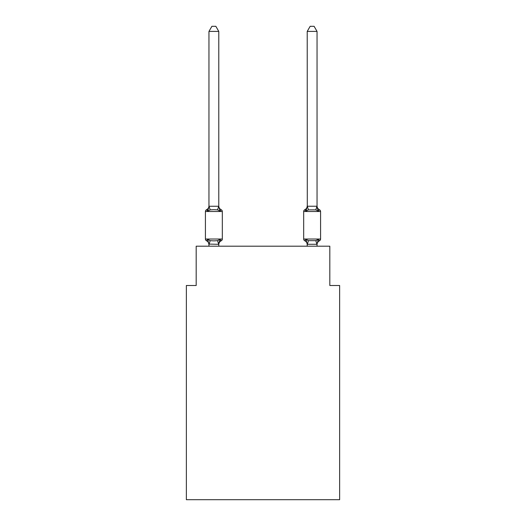 <?xml version="1.0" encoding="UTF-8"?>
<svg xmlns="http://www.w3.org/2000/svg" width="526" height="526" viewBox="0 0 526 526"><rect width="100%" height="100%" fill="white"/><g stroke="black" fill="none" stroke-linecap="round" stroke-linejoin="round"><path stroke-width="0.79" d="M339.638 499.7L339.638 285.5L329.815 285.5L329.815 246.201L196.185 246.201L196.185 285.5L186.362 285.5L186.362 499.7L339.638 499.7M221.216 240.79L220.013 239.409L221.216 240.79L220.013 239.409L221.216 240.79L220.013 239.409L221.216 240.79L220.013 239.409L221.216 240.79L220.013 239.409L221.216 240.79L220.013 239.409L221.216 240.79L220.013 239.409L221.216 240.79L220.013 239.409L221.216 240.79L220.013 239.409L221.216 240.79L220.013 239.409L221.216 240.79L220.013 239.409L221.216 240.79L220.013 239.409L221.216 240.79L220.013 239.409L221.216 240.79L220.013 239.409L218.704 244.301L208.96 244.097L208.96 244.682A4.326 4.326 0 0 0 206.527 240.79A1.966 1.966 0 0 1 205.423 239.028A1.966 1.966 0 0 0 206.527 240.79A1.966 1.966 0 0 1 205.423 239.028A1.966 1.966 0 0 0 206.527 240.79A1.966 1.966 0 0 1 205.423 239.028A1.966 1.966 0 0 0 206.527 240.79A1.966 1.966 0 0 1 205.423 239.028A1.966 1.966 0 0 0 206.527 240.79A1.966 1.966 0 0 1 205.423 239.028A1.966 1.966 0 0 0 206.527 240.79A1.966 1.966 0 0 1 205.423 239.028A1.966 1.966 0 0 0 206.527 240.79A1.966 1.966 0 0 1 205.423 239.028A1.966 1.966 0 0 0 206.527 240.79A1.966 1.966 0 0 1 205.423 239.028A1.966 1.966 0 0 0 206.527 240.79A1.966 1.966 0 0 1 205.423 239.028A1.966 1.966 0 0 0 206.527 240.79A1.966 1.966 0 0 1 205.423 239.028A1.966 1.966 0 0 0 206.527 240.79A1.966 1.966 0 0 1 205.423 239.028A1.966 1.966 0 0 0 206.527 240.79A1.966 1.966 0 0 1 205.423 239.028A1.966 1.966 0 0 0 206.527 240.79A1.966 1.966 0 0 1 205.423 239.028A1.966 1.966 0 0 0 206.527 240.79A1.966 1.966 0 0 1 205.423 239.028A1.966 1.966 0 0 0 206.527 240.79A1.966 1.966 0 0 1 205.423 239.028A1.966 1.966 0 0 0 206.527 240.79A1.966 1.966 0 0 1 205.423 239.028A1.966 1.966 0 0 0 206.527 240.79A1.966 1.966 0 0 1 205.423 239.028A1.966 1.966 0 0 0 206.527 240.79A1.966 1.966 0 0 1 205.423 239.028A1.966 1.966 0 0 0 206.527 240.79A1.966 1.966 0 0 1 205.423 239.028A1.966 1.966 0 0 0 206.527 240.79A1.966 1.966 0 0 1 205.423 239.028A1.966 1.966 0 0 0 206.527 240.79A1.966 1.966 0 0 1 205.423 239.028A1.966 1.966 0 0 0 206.527 240.79L207.731 239.409L206.527 240.79A1.966 1.966 0 0 1 205.423 239.028A1.966 1.966 0 0 0 206.527 240.79A1.966 1.966 0 0 1 205.423 239.028A1.966 1.966 0 0 0 206.527 240.79A1.966 1.966 0 0 1 205.423 239.028A1.966 1.966 0 0 0 206.527 240.79A1.966 1.966 0 0 1 205.423 239.028A1.966 1.966 0 0 0 206.527 240.79A1.966 1.966 0 0 1 205.423 239.028A1.966 1.966 0 0 0 206.527 240.79A1.966 1.966 0 0 1 205.423 239.028A1.966 1.966 0 0 0 206.527 240.79A1.966 1.966 0 0 1 205.423 239.028A1.966 1.966 0 0 0 206.527 240.79A1.966 1.966 0 0 1 205.423 239.028A1.966 1.966 0 0 0 206.527 240.79L207.731 239.409L206.527 240.79L207.731 239.409L206.527 240.79L207.731 239.409L206.527 240.79L207.731 239.409L206.527 240.79L207.731 239.409L206.527 240.79L207.731 239.409L206.527 240.79L207.731 239.409L206.527 240.79L207.731 239.409L206.527 240.79L207.731 239.409L206.527 240.79L207.731 239.409L206.527 240.79L207.731 239.409L206.527 240.79L207.731 239.409L206.527 240.79L207.731 239.409L206.527 240.79L207.731 239.409L206.527 240.79L207.731 239.409L210.183 240.671L213.872 240.869L217.56 240.671L220.013 239.409L221.216 240.79A1.966 1.966 0 0 0 222.32 239.028A1.966 1.966 0 0 1 221.216 240.79L220.657 240.52L221.216 240.79A1.966 1.966 0 0 0 222.32 239.028A1.966 1.966 0 0 1 221.216 240.79A1.966 1.966 0 0 0 222.32 239.028A1.966 1.966 0 0 1 221.216 240.79L220.657 240.52L221.216 240.79A1.966 1.966 0 0 0 222.32 239.028A1.966 1.966 0 0 1 221.216 240.79A1.966 1.966 0 0 0 222.32 239.028A1.966 1.966 0 0 1 221.216 240.79L220.657 240.52L221.216 240.79A1.966 1.966 0 0 0 222.32 239.028A1.966 1.966 0 0 1 221.216 240.79A1.966 1.966 0 0 0 222.32 239.028A1.966 1.966 0 0 1 221.216 240.79L220.657 240.52L221.216 240.79A1.966 1.966 0 0 0 222.32 239.028A1.966 1.966 0 0 1 221.216 240.79A1.966 1.966 0 0 0 222.32 239.028A1.966 1.966 0 0 1 221.216 240.79L220.657 240.52L221.216 240.79A1.966 1.966 0 0 0 222.32 239.028A1.966 1.966 0 0 1 221.216 240.79A1.966 1.966 0 0 0 222.32 239.028A1.966 1.966 0 0 1 221.216 240.79L220.657 240.52L221.216 240.79A1.966 1.966 0 0 0 222.32 239.028A1.966 1.966 0 0 1 221.216 240.79A1.966 1.966 0 0 0 222.32 239.028A1.966 1.966 0 0 1 221.216 240.79L220.657 240.52L221.216 240.79A1.966 1.966 0 0 0 222.32 239.028A1.966 1.966 0 0 1 221.216 240.79A1.966 1.966 0 0 0 222.32 239.028A1.966 1.966 0 0 1 221.216 240.79L220.657 240.52L221.216 240.79A1.966 1.966 0 0 0 222.32 239.028A1.966 1.966 0 0 1 221.216 240.79A1.966 1.966 0 0 0 222.32 239.028A1.966 1.966 0 0 1 221.216 240.79L220.657 240.52L221.216 240.79A1.966 1.966 0 0 0 222.32 239.028A1.966 1.966 0 0 1 221.216 240.79A1.966 1.966 0 0 0 222.32 239.028A1.966 1.966 0 0 1 221.216 240.79L220.657 240.52L221.216 240.79A1.966 1.966 0 0 0 222.32 239.028A1.966 1.966 0 0 1 221.216 240.79A1.966 1.966 0 0 0 222.32 239.028A1.966 1.966 0 0 1 221.216 240.79L220.657 240.52L221.216 240.79A1.966 1.966 0 0 0 222.32 239.028A1.966 1.966 0 0 1 221.216 240.79A1.966 1.966 0 0 0 222.32 239.028A1.966 1.966 0 0 1 221.216 240.79L220.657 240.52L221.216 240.79A1.966 1.966 0 0 0 222.32 239.028A1.966 1.966 0 0 1 221.216 240.79A1.966 1.966 0 0 0 222.32 239.028A1.966 1.966 0 0 1 221.216 240.79L220.657 240.52L221.216 240.79A1.966 1.966 0 0 0 222.32 239.028A1.966 1.966 0 0 1 221.216 240.79A1.966 1.966 0 0 0 222.32 239.028A1.966 1.966 0 0 1 221.216 240.79L220.657 240.52L221.216 240.79A1.966 1.966 0 0 0 222.32 239.028A1.966 1.966 0 0 1 221.216 240.79A1.966 1.966 0 0 0 222.32 239.028A1.966 1.966 0 0 1 221.216 240.79L220.013 239.409L221.216 240.79A4.326 4.326 0 0 0 218.783 244.682M218.783 31.409L208.96 31.409L211.906 26.3L215.838 26.3L218.783 31.409L218.783 206.442L220.013 211.13L221.216 209.749L220.013 211.13L221.216 209.749L220.013 211.13L221.216 209.749L220.013 211.13L221.216 209.749L220.013 211.13L221.216 209.749L220.013 211.13L221.216 209.749L220.013 211.13L221.216 209.749L220.013 211.13L221.216 209.749L220.013 211.13L221.216 209.749L220.013 211.13L221.216 209.749L220.013 211.13L221.216 209.749L220.013 211.13L221.216 209.749L220.013 211.13L221.216 209.749L220.013 211.13L221.216 209.749L220.013 211.13L221.216 209.749L220.013 211.13L221.216 209.749L220.013 211.13L221.216 209.749L220.013 211.13L221.216 209.749L220.013 211.13L221.216 209.749L220.013 211.13L221.216 209.749L220.013 211.13L221.216 209.749L220.013 211.13L221.216 209.749L220.013 211.13L221.216 209.749L220.013 211.13L221.216 209.749L220.013 211.13L221.216 209.749L220.013 211.13L221.216 209.749L220.013 211.13L221.216 209.749L220.013 211.13L217.56 209.867L213.872 209.67L210.183 209.867L207.731 211.13L206.527 209.749A1.966 1.966 0 0 0 205.423 211.511A1.966 1.966 0 0 1 206.527 209.749L207.086 210.019L206.527 209.749A1.966 1.966 0 0 0 205.423 211.511A1.966 1.966 0 0 1 206.527 209.749A1.966 1.966 0 0 0 205.423 211.511A1.966 1.966 0 0 1 206.527 209.749L207.086 210.019L206.527 209.749A1.966 1.966 0 0 0 205.423 211.511A1.966 1.966 0 0 1 206.527 209.749A1.966 1.966 0 0 0 205.423 211.511A1.966 1.966 0 0 1 206.527 209.749L207.086 210.019L206.527 209.749A1.966 1.966 0 0 0 205.423 211.511A1.966 1.966 0 0 1 206.527 209.749A1.966 1.966 0 0 0 205.423 211.511A1.966 1.966 0 0 1 206.527 209.749L207.086 210.019L206.527 209.749A1.966 1.966 0 0 0 205.423 211.511A1.966 1.966 0 0 1 206.527 209.749A1.966 1.966 0 0 0 205.423 211.511A1.966 1.966 0 0 1 206.527 209.749L207.086 210.019L206.527 209.749A1.966 1.966 0 0 0 205.423 211.511A1.966 1.966 0 0 1 206.527 209.749A1.966 1.966 0 0 0 205.423 211.511A1.966 1.966 0 0 1 206.527 209.749L207.086 210.019L206.527 209.749A1.966 1.966 0 0 0 205.423 211.511A1.966 1.966 0 0 1 206.527 209.749A1.966 1.966 0 0 0 205.423 211.511A1.966 1.966 0 0 1 206.527 209.749L207.086 210.019L206.527 209.749A1.966 1.966 0 0 0 205.423 211.511A1.966 1.966 0 0 1 206.527 209.749A1.966 1.966 0 0 0 205.423 211.511A1.966 1.966 0 0 1 206.527 209.749L207.086 210.019L206.527 209.749A1.966 1.966 0 0 0 205.423 211.511A1.966 1.966 0 0 1 206.527 209.749A1.966 1.966 0 0 0 205.423 211.511A1.966 1.966 0 0 1 206.527 209.749L207.086 210.019L206.527 209.749A1.966 1.966 0 0 0 205.423 211.511A1.966 1.966 0 0 1 206.527 209.749A1.966 1.966 0 0 0 205.423 211.511A1.966 1.966 0 0 1 206.527 209.749L207.086 210.019L206.527 209.749A1.966 1.966 0 0 0 205.423 211.511A1.966 1.966 0 0 1 206.527 209.749A1.966 1.966 0 0 0 205.423 211.511A1.966 1.966 0 0 1 206.527 209.749L207.086 210.019L206.527 209.749A1.966 1.966 0 0 0 205.423 211.511A1.966 1.966 0 0 1 206.527 209.749A1.966 1.966 0 0 0 205.423 211.511A1.966 1.966 0 0 1 206.527 209.749L207.086 210.019L206.527 209.749A1.966 1.966 0 0 0 205.423 211.511A1.966 1.966 0 0 1 206.527 209.749A1.966 1.966 0 0 0 205.423 211.511A1.966 1.966 0 0 1 206.527 209.749L207.086 210.019L206.527 209.749A1.966 1.966 0 0 0 205.423 211.511A1.966 1.966 0 0 1 206.527 209.749A1.966 1.966 0 0 0 205.423 211.511A1.966 1.966 0 0 1 206.527 209.749L207.086 210.019L206.527 209.749A1.966 1.966 0 0 0 205.423 211.511A1.966 1.966 0 0 1 206.527 209.749A1.966 1.966 0 0 0 205.423 211.511A1.966 1.966 0 0 1 206.527 209.749L207.731 211.13L206.527 209.749A4.326 4.326 0 0 0 208.96 205.857M218.783 206.442L218.783 205.857L218.783 206.442M218.783 244.097L219.243 241.789M317.04 244.682L317.04 244.682A4.326 4.326 0 0 1 319.473 240.79L318.269 239.409L319.473 240.79A1.966 1.966 0 0 0 320.577 239.028A1.966 1.966 0 0 1 319.473 240.79L318.269 239.409L319.473 240.79A1.966 1.966 0 0 0 320.577 239.028A1.966 1.966 0 0 1 319.473 240.79L318.269 239.409L319.473 240.79A1.966 1.966 0 0 0 320.577 239.028A1.966 1.966 0 0 1 319.473 240.79L318.269 239.409L319.473 240.79A1.966 1.966 0 0 0 320.577 239.028A1.966 1.966 0 0 1 319.473 240.79L318.269 239.409L319.473 240.79A1.966 1.966 0 0 0 320.577 239.028A1.966 1.966 0 0 1 319.473 240.79L318.269 239.409L319.473 240.79A1.966 1.966 0 0 0 320.577 239.028A1.966 1.966 0 0 1 319.473 240.79L318.269 239.409L319.473 240.79A1.966 1.966 0 0 0 320.577 239.028A1.966 1.966 0 0 1 319.473 240.79L318.269 239.409L319.473 240.79A1.966 1.966 0 0 0 320.577 239.028A1.966 1.966 0 0 1 319.473 240.79L318.269 239.409L319.473 240.79A1.966 1.966 0 0 0 320.577 239.028A1.966 1.966 0 0 1 319.473 240.79L318.269 239.409L319.473 240.79A1.966 1.966 0 0 0 320.577 239.028A1.966 1.966 0 0 1 319.473 240.79L318.269 239.409L319.473 240.79A1.966 1.966 0 0 0 320.577 239.028A1.966 1.966 0 0 1 319.473 240.79L318.269 239.409L319.473 240.79A1.966 1.966 0 0 0 320.577 239.028A1.966 1.966 0 0 1 319.473 240.79L318.269 239.409L319.473 240.79A1.966 1.966 0 0 0 320.577 239.028A1.966 1.966 0 0 1 319.473 240.79L318.269 239.409L319.473 240.79A1.966 1.966 0 0 0 320.577 239.028A1.966 1.966 0 0 1 319.473 240.79L318.269 239.409L319.473 240.79A1.966 1.966 0 0 0 320.577 239.028L320.577 211.511L303.68 211.511A1.966 1.966 0 0 1 304.784 209.749L305.343 210.019L304.784 209.749A1.966 1.966 0 0 0 303.68 211.511A1.966 1.966 0 0 1 304.784 209.749L305.987 211.13L304.784 209.749A1.966 1.966 0 0 0 303.68 211.511A1.966 1.966 0 0 1 304.784 209.749L305.987 211.13L304.784 209.749A1.966 1.966 0 0 0 303.68 211.511A1.966 1.966 0 0 1 304.784 209.749L305.987 211.13L304.784 209.749A1.966 1.966 0 0 0 303.68 211.511A1.966 1.966 0 0 1 304.784 209.749L305.987 211.13L304.784 209.749A1.966 1.966 0 0 0 303.68 211.511A1.966 1.966 0 0 1 304.784 209.749L305.987 211.13L304.784 209.749A1.966 1.966 0 0 0 303.68 211.511A1.966 1.966 0 0 1 304.784 209.749L305.987 211.13L304.784 209.749A1.966 1.966 0 0 0 303.68 211.511A1.966 1.966 0 0 1 304.784 209.749L305.987 211.13L304.784 209.749A1.966 1.966 0 0 0 303.68 211.511A1.966 1.966 0 0 1 304.784 209.749L305.987 211.13L304.784 209.749A1.966 1.966 0 0 0 303.68 211.511A1.966 1.966 0 0 1 304.784 209.749L305.987 211.13L304.784 209.749A1.966 1.966 0 0 0 303.68 211.511A1.966 1.966 0 0 1 304.784 209.749L305.987 211.13L304.784 209.749A1.966 1.966 0 0 0 303.68 211.511A1.966 1.966 0 0 1 304.784 209.749L305.987 211.13L304.784 209.749A1.966 1.966 0 0 0 303.68 211.511A1.966 1.966 0 0 1 304.784 209.749L305.987 211.13L304.784 209.749A1.966 1.966 0 0 0 303.68 211.511A1.966 1.966 0 0 1 304.784 209.749L305.987 211.13L304.784 209.749A1.966 1.966 0 0 0 303.68 211.511A1.966 1.966 0 0 1 304.784 209.749L305.987 211.13L304.784 209.749A1.966 1.966 0 0 0 303.68 211.511L303.68 239.028A1.966 1.966 0 0 0 304.784 240.79A1.966 1.966 0 0 1 303.68 239.028A1.966 1.966 0 0 0 304.784 240.79A4.326 4.326 0 0 1 307.217 244.682L307.217 244.097L307.217 244.682A4.326 4.326 0 0 0 304.784 240.79A1.966 1.966 0 0 1 303.68 239.028A1.966 1.966 0 0 0 304.784 240.79A1.966 1.966 0 0 1 303.68 239.028A1.966 1.966 0 0 0 304.784 240.79A4.326 4.326 0 0 1 307.217 244.682A4.326 4.326 0 0 0 304.784 240.79A1.966 1.966 0 0 1 303.68 239.028A1.966 1.966 0 0 0 304.784 240.79A1.966 1.966 0 0 1 303.68 239.028A1.966 1.966 0 0 0 304.784 240.79A4.326 4.326 0 0 1 307.217 244.682A4.326 4.326 0 0 0 304.784 240.79A1.966 1.966 0 0 1 303.68 239.028A1.966 1.966 0 0 0 304.784 240.79A1.966 1.966 0 0 1 303.68 239.028A1.966 1.966 0 0 0 304.784 240.79A4.326 4.326 0 0 1 307.217 244.682A4.326 4.326 0 0 0 304.784 240.79A1.966 1.966 0 0 1 303.68 239.028A1.966 1.966 0 0 0 304.784 240.79A1.966 1.966 0 0 1 303.68 239.028A1.966 1.966 0 0 0 304.784 240.79A4.326 4.326 0 0 1 307.217 244.682A4.326 4.326 0 0 0 304.784 240.79A1.966 1.966 0 0 1 303.68 239.028A1.966 1.966 0 0 0 304.784 240.79A1.966 1.966 0 0 1 303.68 239.028A1.966 1.966 0 0 0 304.784 240.79A4.326 4.326 0 0 1 307.217 244.682A4.326 4.326 0 0 0 304.784 240.79A1.966 1.966 0 0 1 303.68 239.028A1.966 1.966 0 0 0 304.784 240.79A1.966 1.966 0 0 1 303.68 239.028A1.966 1.966 0 0 0 304.784 240.79A4.326 4.326 0 0 1 307.217 244.682A4.326 4.326 0 0 0 304.784 240.79A1.966 1.966 0 0 1 303.68 239.028A1.966 1.966 0 0 0 304.784 240.79A1.966 1.966 0 0 1 303.68 239.028A1.966 1.966 0 0 0 304.784 240.79A4.326 4.326 0 0 1 307.217 244.682A4.326 4.326 0 0 0 304.784 240.79A1.966 1.966 0 0 1 303.68 239.028A1.966 1.966 0 0 0 304.784 240.79A1.966 1.966 0 0 1 303.68 239.028A1.966 1.966 0 0 0 304.784 240.79A4.326 4.326 0 0 1 307.217 244.682A4.326 4.326 0 0 0 304.784 240.79A1.966 1.966 0 0 1 303.68 239.028A1.966 1.966 0 0 0 304.784 240.79A1.966 1.966 0 0 1 303.68 239.028A1.966 1.966 0 0 0 304.784 240.79A4.326 4.326 0 0 1 307.217 244.682A4.326 4.326 0 0 0 304.784 240.79A1.966 1.966 0 0 1 303.68 239.028A1.966 1.966 0 0 0 304.784 240.79A1.966 1.966 0 0 1 303.68 239.028A1.966 1.966 0 0 0 304.784 240.79A4.326 4.326 0 0 1 307.217 244.682A4.326 4.326 0 0 0 304.784 240.79A1.966 1.966 0 0 1 303.68 239.028A1.966 1.966 0 0 0 304.784 240.79A1.966 1.966 0 0 1 303.68 239.028A1.966 1.966 0 0 0 304.784 240.79A4.326 4.326 0 0 1 307.217 244.682A4.326 4.326 0 0 0 304.784 240.79A1.966 1.966 0 0 1 303.68 239.028A1.966 1.966 0 0 0 304.784 240.79L305.987 239.409L304.784 240.79A1.966 1.966 0 0 1 303.68 239.028A1.966 1.966 0 0 0 304.784 240.79A4.326 4.326 0 0 1 307.217 244.682A4.326 4.326 0 0 0 304.784 240.79A1.966 1.966 0 0 1 303.68 239.028A1.966 1.966 0 0 0 304.784 240.79A1.966 1.966 0 0 1 303.68 239.028A1.966 1.966 0 0 0 304.784 240.79L305.987 239.409L304.784 240.79A4.326 4.326 0 0 1 307.217 244.682A4.326 4.326 0 0 0 304.784 240.79A1.966 1.966 0 0 1 303.68 239.028A1.966 1.966 0 0 0 304.784 240.79L305.987 239.409L304.784 240.79A1.966 1.966 0 0 1 303.68 239.028L320.577 239.028M317.04 205.857A4.326 4.326 0 0 0 319.473 209.749L318.269 211.13L317.244 207.921L318.269 211.13L319.473 209.749L318.269 211.13L317.244 207.921L318.269 211.13L319.473 209.749L318.269 211.13L317.244 207.921L318.269 211.13L319.473 209.749L318.269 211.13L317.244 207.921L318.269 211.13L319.473 209.749L318.269 211.13L317.244 207.921L318.269 211.13L319.473 209.749L318.269 211.13L317.244 207.921L318.269 211.13L319.473 209.749L318.269 211.13L317.244 207.921L318.269 211.13L319.473 209.749L318.269 211.13L317.244 207.921L318.269 211.13L319.473 209.749L318.269 211.13L317.244 207.921L318.269 211.13L319.473 209.749L318.269 211.13L317.244 207.921L318.269 211.13L319.473 209.749L318.269 211.13L317.244 207.921L318.269 211.13L319.473 209.749L318.269 211.13L317.244 207.921L318.269 211.13L319.473 209.749L318.269 211.13L317.244 207.921L318.269 211.13L319.473 209.749L318.269 211.13L317.244 207.921L318.269 211.13L319.473 209.749A1.966 1.966 0 0 1 320.577 211.511A1.966 1.966 0 0 0 319.473 209.749A4.326 4.326 0 0 1 317.04 205.857A4.326 4.326 0 0 0 319.473 209.749A1.966 1.966 0 0 1 320.577 211.511A1.966 1.966 0 0 0 319.473 209.749A4.326 4.326 0 0 1 317.04 205.857A4.326 4.326 0 0 0 319.473 209.749A1.966 1.966 0 0 1 320.577 211.511A1.966 1.966 0 0 0 319.473 209.749A4.326 4.326 0 0 1 317.04 205.857A4.326 4.326 0 0 0 319.473 209.749A1.966 1.966 0 0 1 320.577 211.511A1.966 1.966 0 0 0 319.473 209.749A4.326 4.326 0 0 1 317.04 205.857A4.326 4.326 0 0 0 319.473 209.749A1.966 1.966 0 0 1 320.577 211.511A1.966 1.966 0 0 0 319.473 209.749A4.326 4.326 0 0 1 317.04 205.857A4.326 4.326 0 0 0 319.473 209.749A1.966 1.966 0 0 1 320.577 211.511A1.966 1.966 0 0 0 319.473 209.749A4.326 4.326 0 0 1 317.04 205.857A4.326 4.326 0 0 0 319.473 209.749A1.966 1.966 0 0 1 320.577 211.511A1.966 1.966 0 0 0 319.473 209.749A4.326 4.326 0 0 1 317.04 205.857A4.326 4.326 0 0 0 319.473 209.749A1.966 1.966 0 0 1 320.577 211.511A1.966 1.966 0 0 0 319.473 209.749A4.326 4.326 0 0 1 317.04 205.857A4.326 4.326 0 0 0 319.473 209.749A1.966 1.966 0 0 1 320.577 211.511A1.966 1.966 0 0 0 319.473 209.749A4.326 4.326 0 0 1 317.04 205.857A4.326 4.326 0 0 0 319.473 209.749A1.966 1.966 0 0 1 320.577 211.511A1.966 1.966 0 0 0 319.473 209.749A4.326 4.326 0 0 1 317.04 205.857A4.326 4.326 0 0 0 319.473 209.749A1.966 1.966 0 0 1 320.577 211.511A1.966 1.966 0 0 0 319.473 209.749A4.326 4.326 0 0 1 317.04 205.857A4.326 4.326 0 0 0 319.473 209.749A1.966 1.966 0 0 1 320.577 211.511A1.966 1.966 0 0 0 319.473 209.749A4.326 4.326 0 0 1 317.04 205.857A4.326 4.326 0 0 0 319.473 209.749A1.966 1.966 0 0 1 320.577 211.511A1.966 1.966 0 0 0 319.473 209.749A4.326 4.326 0 0 1 317.04 205.857A4.326 4.326 0 0 0 319.473 209.749A1.966 1.966 0 0 1 320.577 211.511A1.966 1.966 0 0 0 319.473 209.749A4.326 4.326 0 0 1 317.04 205.857A4.326 4.326 0 0 0 319.473 209.749A1.966 1.966 0 0 1 320.577 211.511M317.04 246.201L317.04 244.274L307.217 244.274L305.987 239.409L304.784 240.79A4.326 4.326 0 0 1 307.217 244.682M306.448 209.572L305.987 211.13L306.448 209.572L305.987 211.13L306.448 209.572L305.987 211.13L306.448 209.572L305.987 211.13L306.448 209.572L305.987 211.13L306.448 209.572L305.987 211.13L306.448 209.572L305.987 211.13L306.448 209.572L305.987 211.13L306.448 209.572L305.987 211.13L306.448 209.572L305.987 211.13L306.448 209.572L305.987 211.13L306.448 209.572L305.987 211.13L306.448 209.572L305.987 211.13L306.448 209.572L305.987 211.13L306.448 209.572L305.987 211.13L308.44 209.867L307.296 206.238L316.961 206.238L318.269 211.13L315.817 209.867L308.44 209.867M208.96 31.409L208.96 206.442L207.731 211.13L206.527 209.749M307.217 244.274L307.217 246.201M305.987 239.409L304.784 240.79L305.987 239.409L304.784 240.79L305.987 239.409L304.784 240.79L305.987 239.409L304.784 240.79L305.987 239.409L304.784 240.79L305.987 239.409L304.784 240.79L305.987 239.409L304.784 240.79L305.987 239.409L304.784 240.79L305.987 239.409L304.784 240.79L305.987 239.409L304.784 240.79L305.987 239.409L304.784 240.79L305.987 239.409L304.784 240.79L305.987 239.409L308.44 240.671L315.817 240.671L318.269 239.409L317.04 244.274M222.32 239.028L205.423 239.028L205.423 211.511L222.32 211.511L222.32 239.028L222.32 211.511A1.966 1.966 0 0 0 221.216 209.749L220.013 211.13L221.216 209.749A4.326 4.326 0 0 1 218.783 205.857M208.96 206.264L218.783 206.264M218.783 246.201L218.783 244.274M208.96 246.201L208.96 244.274M207.731 239.409L208.96 244.682M317.04 206.264L317.04 31.409L307.217 31.409L307.296 206.238M304.784 209.749A4.326 4.326 0 0 0 307.217 205.857L307.217 206.264M318.269 211.13L317.244 207.921M307.217 206.442L305.987 211.13M307.217 31.409L310.162 26.3L314.094 26.3L317.04 31.409M210.183 240.671L209.039 244.301M217.56 240.671L218.704 244.301M209.039 206.238L210.183 209.867M218.704 206.238L217.56 209.867M316.961 244.301L315.817 240.671M307.296 244.301L308.44 240.671M315.817 209.867L316.961 206.238"/></g></svg>

